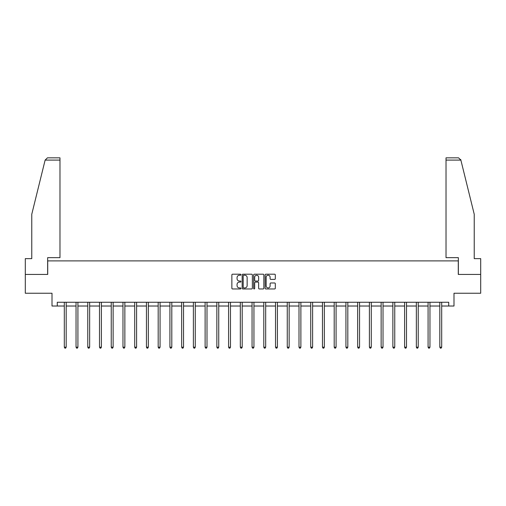 <?xml version="1.0" encoding="UTF-8"?>
<svg xmlns="http://www.w3.org/2000/svg" width="506" height="506" viewBox="0 0 506 506"><rect width="100%" height="100%" fill="white"/><g stroke="black" fill="none" stroke-linecap="round" stroke-linejoin="round"><path stroke-width="0.76" d="M240.964 274.707A0.519 0.519 0 0 0 240.445 274.195L232.602 274.195A0.74 0.74 0 0 0 231.862 274.935L231.862 288.224A0.74 0.74 0 0 0 232.602 288.964L240.445 288.964A0.519 0.519 0 0 0 240.964 288.445A0.519 0.519 0 0 0 240.445 287.927L239.433 287.927A2.366 2.366 0 0 1 237.067 285.567L237.067 284.454A2.366 2.366 0 0 1 239.433 282.095L240.445 282.095A0.519 0.519 0 0 0 240.964 281.576A0.519 0.519 0 0 0 240.445 281.058L239.433 281.058A2.366 2.366 0 0 1 237.067 278.698L237.067 277.592A2.366 2.366 0 0 1 239.433 275.226L240.445 275.226A0.519 0.519 0 0 0 240.964 274.707M274.581 279.401A0.74 0.74 0 0 0 275.315 278.661L275.315 274.935A0.74 0.74 0 0 0 274.581 274.195L265.865 274.195A0.74 0.74 0 0 0 265.125 274.935L265.125 288.224A0.74 0.74 0 0 0 265.865 288.964L274.581 288.964A0.74 0.74 0 0 0 275.315 288.224L275.315 283.721A0.74 0.74 0 0 0 274.581 282.98L270.849 282.98A0.74 0.74 0 0 0 270.109 283.721L270.109 285.953A1.973 1.973 0 0 1 268.136 287.927A1.973 1.973 0 0 1 266.162 285.953L266.162 277.199A1.973 1.973 0 0 1 268.136 275.226A1.973 1.973 0 0 1 270.109 277.199L270.109 278.661A0.74 0.74 0 0 0 270.849 279.401L274.581 279.401M57.273 306.022L57.273 302.265L448.727 302.265L448.727 306.022L453.996 306.022L453.996 293.24L480.7 293.24L480.7 274.429L458.284 274.429L458.284 260.894L47.716 260.894L47.716 274.429L25.3 274.429L25.3 293.24L52.004 293.24L52.004 306.022L64.306 306.022M252.355 274.935A0.74 0.74 0 0 0 251.615 274.195L242.905 274.195A0.74 0.74 0 0 0 242.165 274.935L242.165 288.224A0.74 0.74 0 0 0 242.905 288.964L251.615 288.964A0.74 0.74 0 0 0 252.355 288.224L252.355 274.935M254.385 274.195L263.095 274.195A0.74 0.74 0 0 1 263.835 274.935L263.835 288.224A0.74 0.74 0 0 1 263.095 288.964L259.369 288.964A0.74 0.74 0 0 1 258.629 288.224L258.629 282.835A0.74 0.74 0 0 0 257.889 282.095L255.416 282.095A0.74 0.74 0 0 0 254.682 282.835L254.682 288.445A0.519 0.519 0 0 1 254.164 288.964A0.519 0.519 0 0 1 253.645 288.445L253.645 274.935A0.74 0.74 0 0 1 254.385 274.195M66.185 306.022L76.039 306.022M77.918 306.022L87.772 306.022M89.651 306.022L99.505 306.022M101.39 306.022L111.244 306.022M113.123 306.022L122.977 306.022M124.855 306.022L134.71 306.022M136.595 306.022L146.449 306.022M148.328 306.022L158.182 306.022M160.06 306.022L169.915 306.022M171.8 306.022L181.654 306.022M183.533 306.022L193.387 306.022M195.265 306.022L205.12 306.022M206.998 306.022L216.853 306.022M218.737 306.022L228.592 306.022M230.47 306.022L240.325 306.022M242.203 306.022L252.058 306.022M253.942 306.022L263.797 306.022M265.675 306.022L275.53 306.022M277.408 306.022L287.263 306.022M289.147 306.022L299.002 306.022M300.88 306.022L310.735 306.022M312.613 306.022L322.467 306.022M324.346 306.022L334.2 306.022M336.085 306.022L345.94 306.022M347.818 306.022L357.672 306.022M359.551 306.022L369.405 306.022M371.29 306.022L381.144 306.022M383.023 306.022L392.877 306.022M394.756 306.022L404.61 306.022M406.495 306.022L416.349 306.022M418.228 306.022L428.082 306.022M429.961 306.022L439.815 306.022M441.694 306.022L448.727 306.022M243.715 275.226A0.519 0.519 0 0 0 243.196 275.745L243.196 287.408A0.519 0.519 0 0 0 243.715 287.927L244.784 287.927A2.366 2.366 0 0 0 247.149 285.567L247.149 277.592A2.366 2.366 0 0 0 244.784 275.226L243.715 275.226M258.629 277.237A1.973 1.973 0 0 0 256.656 275.264A1.973 1.973 0 0 0 254.682 277.237L254.682 280.324A0.74 0.74 0 0 0 255.416 281.058L257.889 281.058A0.74 0.74 0 0 0 258.629 280.324L258.629 277.237M66.28 302.265L66.235 302.373A0.753 0.753 0 0 0 66.185 302.658L66.185 347.186L64.306 347.186L64.306 302.658A0.753 0.753 0 0 0 64.249 302.373L64.205 302.265M66.185 347.186L65.622 348.166L64.869 348.166L64.306 347.186M45.129 160.092L47.45 157.834L59.98 157.834L59.98 160.092L45.129 160.092L31.77 214.253L31.77 258.636L25.3 258.636L25.3 274.429M47.64 274.429L47.64 257.655L59.98 257.655L59.98 160.092M480.7 274.429L480.7 258.636L474.23 258.636L474.23 214.253L460.738 159.554L460.871 160.092L458.55 157.834L446.02 157.834L446.02 257.655L458.36 257.655L458.36 274.429M78.019 302.265L77.975 302.373A0.753 0.753 0 0 0 77.918 302.658L77.918 347.186L76.039 347.186L76.039 302.658A0.753 0.753 0 0 0 75.982 302.373L75.938 302.265M77.918 347.186L77.355 348.166L76.602 348.166L76.039 347.186M89.752 302.265L89.707 302.373A0.753 0.753 0 0 0 89.651 302.658L89.651 347.186L87.772 347.186L87.772 302.658A0.753 0.753 0 0 0 87.721 302.373L87.671 302.265M89.651 347.186L89.088 348.166L88.335 348.166L87.772 347.186M101.485 302.265L101.44 302.373A0.753 0.753 0 0 0 101.39 302.658L101.39 347.186L99.505 347.186L99.505 302.658A0.753 0.753 0 0 0 99.454 302.373L99.41 302.265M101.39 347.186L100.827 348.166L100.074 348.166L99.505 347.186M113.224 302.265L113.18 302.373A0.753 0.753 0 0 0 113.123 302.658L113.123 347.186L111.244 347.186L111.244 302.658A0.753 0.753 0 0 0 111.187 302.373L111.143 302.265M113.123 347.186L112.56 348.166L111.807 348.166L111.244 347.186M124.957 302.265L124.912 302.373A0.753 0.753 0 0 0 124.855 302.658L124.855 347.186L122.977 347.186L122.977 302.658A0.753 0.753 0 0 0 122.92 302.373L122.876 302.265M124.855 347.186L124.293 348.166L123.54 348.166L122.977 347.186M136.69 302.265L136.645 302.373A0.753 0.753 0 0 0 136.595 302.658L136.595 347.186L134.71 347.186L134.71 302.658A0.753 0.753 0 0 0 134.659 302.373L134.615 302.265M136.595 347.186L136.025 348.166L135.279 348.166L134.71 347.186M148.429 302.265L148.384 302.373A0.753 0.753 0 0 0 148.328 302.658L148.328 347.186L146.449 347.186L146.449 302.658A0.753 0.753 0 0 0 146.392 302.373L146.348 302.265M148.328 347.186L147.765 348.166L147.012 348.166L146.449 347.186M160.162 302.265L160.117 302.373A0.753 0.753 0 0 0 160.06 302.658L160.06 347.186L158.182 347.186L158.182 302.658A0.753 0.753 0 0 0 158.125 302.373L158.081 302.265M160.06 347.186L159.498 348.166L158.745 348.166L158.182 347.186M171.895 302.265L171.85 302.373A0.753 0.753 0 0 0 171.8 302.658L171.8 347.186L169.915 347.186L169.915 302.658A0.753 0.753 0 0 0 169.864 302.373L169.82 302.265M171.8 347.186L171.23 348.166L170.478 348.166L169.915 347.186M183.627 302.265L183.583 302.373A0.753 0.753 0 0 0 183.533 302.658L183.533 347.186L181.654 347.186L181.654 302.658A0.753 0.753 0 0 0 181.597 302.373L181.553 302.265M183.533 347.186L182.97 348.166L182.217 348.166L181.654 347.186M195.367 302.265L195.322 302.373A0.753 0.753 0 0 0 195.265 302.658L195.265 347.186L193.387 347.186L193.387 302.658A0.753 0.753 0 0 0 193.33 302.373L193.286 302.265M195.265 347.186L194.702 348.166L193.95 348.166L193.387 347.186M207.099 302.265L207.055 302.373A0.753 0.753 0 0 0 206.998 302.658L206.998 347.186L205.12 347.186L205.12 302.658A0.753 0.753 0 0 0 205.069 302.373L205.025 302.265M206.998 347.186L206.435 348.166L205.683 348.166L205.12 347.186M218.832 302.265L218.788 302.373A0.753 0.753 0 0 0 218.737 302.658L218.737 347.186L216.853 347.186L216.853 302.658A0.753 0.753 0 0 0 216.802 302.373L216.758 302.265M218.737 347.186L218.175 348.166L217.422 348.166L216.853 347.186M230.572 302.265L230.527 302.373A0.753 0.753 0 0 0 230.47 302.658L230.47 347.186L228.592 347.186L228.592 302.658A0.753 0.753 0 0 0 228.535 302.373L228.491 302.265M230.47 347.186L229.907 348.166L229.155 348.166L228.592 347.186M242.304 302.265L242.26 302.373A0.753 0.753 0 0 0 242.203 302.658L242.203 347.186L240.325 347.186L240.325 302.658A0.753 0.753 0 0 0 240.268 302.373L240.224 302.265M242.203 347.186L241.64 348.166L240.888 348.166L240.325 347.186M254.037 302.265L253.993 302.373A0.753 0.753 0 0 0 253.942 302.658L253.942 347.186L252.058 347.186L252.058 302.658A0.753 0.753 0 0 0 252.007 302.373L251.963 302.265M253.942 347.186L253.373 348.166L252.627 348.166L252.058 347.186M265.776 302.265L265.732 302.373A0.753 0.753 0 0 0 265.675 302.658L265.675 347.186L263.797 347.186L263.797 302.658A0.753 0.753 0 0 0 263.74 302.373L263.696 302.265M265.675 347.186L265.112 348.166L264.36 348.166L263.797 347.186M277.509 302.265L277.465 302.373A0.753 0.753 0 0 0 277.408 302.658L277.408 347.186L275.53 347.186L275.53 302.658A0.753 0.753 0 0 0 275.473 302.373L275.428 302.265M277.408 347.186L276.845 348.166L276.093 348.166L275.53 347.186M289.242 302.265L289.198 302.373A0.753 0.753 0 0 0 289.147 302.658L289.147 347.186L287.263 347.186L287.263 302.658A0.753 0.753 0 0 0 287.212 302.373L287.168 302.265M289.147 347.186L288.578 348.166L287.825 348.166L287.263 347.186M300.975 302.265L300.931 302.373A0.753 0.753 0 0 0 300.88 302.658L300.88 347.186L299.002 347.186L299.002 302.658A0.753 0.753 0 0 0 298.945 302.373L298.901 302.265M300.88 347.186L300.317 348.166L299.565 348.166L299.002 347.186M312.714 302.265L312.67 302.373A0.753 0.753 0 0 0 312.613 302.658L312.613 347.186L310.735 347.186L310.735 302.658A0.753 0.753 0 0 0 310.678 302.373L310.633 302.265M312.613 347.186L312.05 348.166L311.298 348.166L310.735 347.186M324.447 302.265L324.403 302.373A0.753 0.753 0 0 0 324.346 302.658L324.346 347.186L322.467 347.186L322.467 302.658A0.753 0.753 0 0 0 322.417 302.373L322.373 302.265M324.346 347.186L323.783 348.166L323.03 348.166L322.467 347.186M336.18 302.265L336.136 302.373A0.753 0.753 0 0 0 336.085 302.658L336.085 347.186L334.2 347.186L334.2 302.658A0.753 0.753 0 0 0 334.15 302.373L334.105 302.265M336.085 347.186L335.522 348.166L334.77 348.166L334.2 347.186M347.919 302.265L347.875 302.373A0.753 0.753 0 0 0 347.818 302.658L347.818 347.186L345.94 347.186L345.94 302.658A0.753 0.753 0 0 0 345.883 302.373L345.838 302.265M347.818 347.186L347.255 348.166L346.502 348.166L345.94 347.186M359.652 302.265L359.608 302.373A0.753 0.753 0 0 0 359.551 302.658L359.551 347.186L357.672 347.186L357.672 302.658A0.753 0.753 0 0 0 357.615 302.373L357.571 302.265M359.551 347.186L358.988 348.166L358.235 348.166L357.672 347.186M371.385 302.265L371.341 302.373A0.753 0.753 0 0 0 371.29 302.658L371.29 347.186L369.405 347.186L369.405 302.658A0.753 0.753 0 0 0 369.355 302.373L369.31 302.265M371.29 347.186L370.721 348.166L369.975 348.166L369.405 347.186M383.124 302.265L383.08 302.373A0.753 0.753 0 0 0 383.023 302.658L383.023 347.186L381.144 347.186L381.144 302.658A0.753 0.753 0 0 0 381.088 302.373L381.043 302.265M383.023 347.186L382.46 348.166L381.707 348.166L381.144 347.186M394.857 302.265L394.813 302.373A0.753 0.753 0 0 0 394.756 302.658L394.756 347.186L392.877 347.186L392.877 302.658A0.753 0.753 0 0 0 392.82 302.373L392.776 302.265M394.756 347.186L394.193 348.166L393.44 348.166L392.877 347.186M406.59 302.265L406.546 302.373A0.753 0.753 0 0 0 406.495 302.658L406.495 347.186L404.61 347.186L404.61 302.658A0.753 0.753 0 0 0 404.56 302.373L404.515 302.265M406.495 347.186L405.926 348.166L405.173 348.166L404.61 347.186M418.329 302.265L418.279 302.373A0.753 0.753 0 0 0 418.228 302.658L418.228 347.186L416.349 347.186L416.349 302.658A0.753 0.753 0 0 0 416.293 302.373L416.248 302.265M418.228 347.186L417.665 348.166L416.912 348.166L416.349 347.186M430.062 302.265L430.018 302.373A0.753 0.753 0 0 0 429.961 302.658L429.961 347.186L428.082 347.186L428.082 302.658A0.753 0.753 0 0 0 428.025 302.373L427.981 302.265M429.961 347.186L429.398 348.166L428.645 348.166L428.082 347.186M441.795 302.265L441.751 302.373A0.753 0.753 0 0 0 441.694 302.658L441.694 347.186L439.815 347.186L439.815 302.658A0.753 0.753 0 0 0 439.765 302.373L439.72 302.265M441.694 347.186L441.131 348.166L440.378 348.166L439.815 347.186M460.871 160.092L446.02 160.092"/></g></svg>
